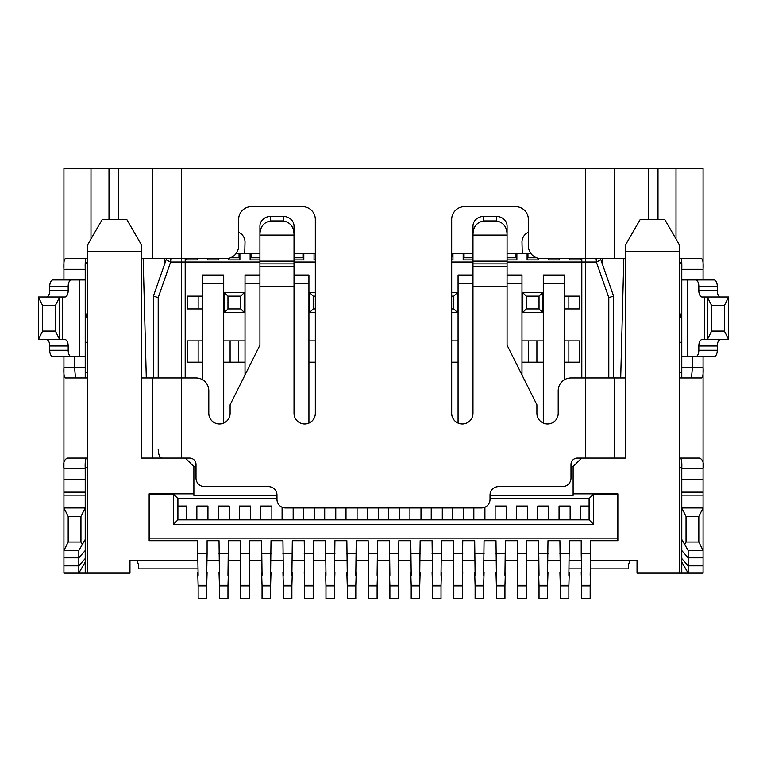 <?xml version="1.0" encoding="UTF-8"?>
<svg xmlns="http://www.w3.org/2000/svg" width="767" height="767" viewBox="0 0 767 767"><rect width="100%" height="100%" fill="white"/><g stroke="black" fill="none" stroke-linecap="round" stroke-linejoin="round"><path stroke-width="1.15" d="M207.512 258.652L207.512 259.927L218.595 259.927L218.595 258.652M530.937 253.532L527.955 253.532L527.955 257.798L536.574 257.798M538.175 258.297L538.175 259.927L527.102 259.927L527.102 253.532L516.872 253.532L527.955 253.532M507.073 257.798L516.018 257.798L516.018 253.532L516.872 253.532L516.872 259.927L507.073 259.927M516.018 253.532L507.073 253.532M472.98 253.532L464.035 253.532L464.035 257.798L472.98 257.798M472.98 259.927L463.182 259.927L463.182 253.532L452.952 253.532L464.035 253.532M451.677 257.798L452.108 253.532L452.952 253.532L452.952 259.927L451.677 259.927M315.323 253.532L315.323 257.798M315.323 259.927L314.048 259.927L314.048 253.532L303.818 253.532L314.892 253.532M294.02 257.798L302.965 257.798L302.965 253.532L303.818 253.532L303.818 259.927L294.02 259.927M302.965 253.532L294.02 253.532M259.927 253.532L250.982 253.532L250.982 257.798L259.927 257.798M259.927 259.927L250.128 259.927L250.128 253.532L239.898 253.532L250.982 253.532M230.426 257.798L239.045 257.798L239.045 253.532L239.898 253.532L239.898 259.927L228.825 259.927L228.825 258.297M239.045 253.532L236.063 253.532M548.405 258.652L548.405 259.927L559.488 259.927L559.488 258.652M186.208 258.652L186.208 259.927L197.292 259.927L197.292 258.652M185.192 377.958L185.192 258.652M569.708 258.652L569.708 259.927L580.792 259.927L580.792 258.652M600.446 258.652A8.523 8.523 0 0 1 600.686 259.246A8.523 8.523 0 0 0 600.446 258.652A8.523 8.523 0 0 1 600.686 259.246L613.6 296.148L608.797 297.596L596.362 262.055A8.523 1.352 -19.3 0 0 600.686 259.246L613.6 296.148L613.6 377.958M166.314 259.246A8.523 8.523 0 0 1 166.554 258.652A8.523 8.523 0 0 0 166.314 259.246A8.523 1.352 19.3 0 0 170.638 262.055L158.203 297.596L153.4 296.158L153.4 377.958L153.4 296.158L166.314 259.246M625.316 258.652L541.157 258.652A12.78 12.78 0 0 1 528.377 245.862L528.377 219.448A12.78 12.78 0 0 0 515.597 206.668L464.457 206.668A12.78 12.78 0 0 0 451.677 219.448L451.677 413.327A10.652 10.652 0 0 0 462.328 423.978A10.652 10.652 0 0 0 472.98 413.327L472.98 226.092A10.652 9.655 0 0 1 483.632 216.438L496.422 216.438A10.652 9.655 0 0 1 507.073 226.092L507.073 345.15L536.9 404.803L536.9 413.327A10.652 10.652 0 0 0 547.552 423.978A10.652 10.652 0 0 0 558.203 413.327L558.203 390.748A12.78 12.78 0 0 1 570.993 377.958L614.444 377.958L614.444 458.072L625.316 458.072L577.378 458.072L581.645 458.072L573.122 466.595L570.993 466.595M196.007 466.595L193.878 466.595L185.355 458.072L189.622 458.072L141.684 458.072L141.684 245.277L126.766 219.448L102.27 219.448L87.352 245.277L87.352 573.122L129.968 573.122L129.968 560.332L197.713 560.332M490.027 495.386L573.122 495.386L573.122 466.595M581.645 575.25L581.213 553.688L590.59 553.688L590.59 540.677L617.857 540.677L617.857 493.852L573.122 493.852M617.857 494.082L593.572 494.082L593.572 524.331L173.428 524.331L173.428 494.082L149.143 494.082M490.027 498.55L589.094 498.55L593.572 494.082M177.906 506.028L177.906 519.853L186.64 519.853L186.64 506.028L177.906 506.028L177.906 498.55L276.973 498.55M177.906 498.55L173.428 494.082M193.878 466.595L193.878 493.852L149.143 493.852L149.143 540.677L197.713 540.677L197.713 553.688L207.09 553.688L206.668 575.25M193.878 493.852L193.878 495.386L276.973 495.386M189.622 458.072A6.395 6.395 0 0 1 196.007 464.457L196.007 478.1A8.523 8.523 0 0 0 204.53 486.623L268.45 486.623A8.523 8.523 0 0 1 276.973 495.137L276.973 499.403A8.523 8.523 0 0 0 285.497 507.927L481.503 507.927A8.523 8.523 0 0 0 490.027 499.403L490.027 495.137A8.523 8.523 0 0 1 498.55 486.623L562.47 486.623A8.523 8.523 0 0 0 570.993 478.1L570.993 464.457A6.395 6.395 0 0 1 577.378 458.072M259.927 266.36L259.927 226.092A10.652 9.655 0 0 1 270.578 216.438L283.368 216.438A10.652 9.655 0 0 1 294.02 226.092L294.02 266.36L259.927 266.36L259.927 345.15L230.1 404.803L230.1 413.327A10.652 10.652 0 0 1 219.448 423.978A10.652 10.652 0 0 1 208.797 413.327L208.797 390.748A12.78 12.78 0 0 0 196.007 377.958L152.556 377.958L152.556 458.072L141.684 458.072M294.02 266.36L294.02 413.327A10.652 10.652 0 0 0 304.672 423.978A10.652 10.652 0 0 0 315.323 413.327L315.323 219.448A12.78 12.78 0 0 0 302.543 206.668L251.403 206.668A12.78 12.78 0 0 0 238.623 219.448L238.623 245.862A12.78 12.78 0 0 1 225.843 258.652L141.684 258.652M63.92 168.318L63.92 267.904L63.92 168.318L703.08 168.318L703.08 267.884M614.444 377.958L625.316 377.958M679.648 377.958L701.575 377.958C702.898 377.412 703.406 373.855 703.08 367.307L681.777 367.297L681.777 269.303C681.94 262.947 681.71 259.39 681.106 258.652M681.777 268.172L681.777 269.303L703.08 269.303C703.406 262.784 702.898 259.227 701.575 258.652L679.648 258.652M681.777 550.543L688.172 557.83L688.172 550.533L684.749 544.599L686.043 542.01L686.043 516.45L681.777 507.927L681.777 558.549L681.777 467.256L681.777 468.723L679.648 466.595M679.648 251.403L679.648 245.277L664.73 219.448L640.234 219.448L625.316 245.277L625.316 251.403L679.648 251.403L679.648 573.122L681.777 573.122L681.777 558.549L688.172 565.825L688.172 573.122L703.08 573.122L703.08 565.825L688.172 565.825L688.172 557.83L703.08 557.83L703.08 565.825M681.777 377.958L681.777 367.297M679.648 318.938L681.777 311.536L681.777 279.955L714.077 279.955A6.395 3.193 90 0 1 717.27 286.35L717.27 290.607A6.395 3.193 -90 0 0 720.472 297.002M703.08 269.303L703.08 279.955L687.491 279.955L687.491 356.655L681.777 356.655M705.937 356.655L703.08 356.655L703.08 367.307M679.648 458.072L699.312 458.072C702.773 459.232 704.029 462.779 703.08 468.723L703.08 368.659M680.099 458.072C681.499 458.12 682.055 461.667 681.777 468.723L703.08 468.723L703.08 557.83M681.777 562.048L688.172 573.122L681.777 562.048M684.749 544.599L681.777 539.469M688.172 550.533L703.08 550.533L698.823 542.01L686.043 542.01M686.043 516.45L698.823 516.45L698.823 542.01M681.777 507.927L703.08 507.927L698.823 516.45M703.08 479.375L681.777 479.375L703.08 479.375M690.837 377.958L691.537 377.287L692.448 367.307M692.428 367.307L692.428 356.655M720.472 339.608A6.395 3.193 -90 0 0 717.27 346.003L717.27 350.26A6.395 3.193 90 0 1 714.077 356.655L687.491 356.655M695.631 356.655A6.395 3.193 -90 0 0 698.823 350.26L698.823 346.003A6.395 3.193 90 0 1 702.016 339.608L707.347 339.608L711.603 331.085L711.603 305.525L707.347 297.002L707.347 339.608L728.65 339.608L724.393 331.085L724.393 305.525L728.65 297.002L704.489 297.002L704.489 339.608M704.489 297.002L702.016 297.002A6.395 3.193 90 0 1 698.823 290.607L698.823 286.35A6.395 3.193 -90 0 0 695.631 279.955M728.65 297.002L728.65 339.608M724.393 331.085L711.603 331.085M724.393 305.525L711.603 305.525M87.352 258.652L65.425 258.652C64.102 259.227 63.594 262.774 63.92 269.303L85.223 269.303L85.223 311.536L87.352 318.938M85.894 258.652C85.29 259.399 85.06 262.947 85.223 269.303L85.223 268.172L85.223 269.303M63.92 269.303L63.92 279.955L85.223 279.955L85.223 377.958M46.528 297.002A6.395 3.193 90 0 0 49.73 290.607L49.73 286.35A6.395 3.193 -90 0 1 52.923 279.955L79.509 279.955L79.509 356.655L52.923 356.655A6.395 3.193 -90 0 1 49.73 350.26L49.73 346.003A6.395 3.193 90 0 0 46.528 339.608M63.92 270.281L63.92 279.955L61.063 279.955M85.223 573.122L63.92 573.122L63.92 468.723L85.223 468.723L85.223 539.469L78.828 550.533L78.828 557.83L85.223 550.543L85.223 573.122L87.352 573.122M63.92 368.649L63.92 468.723C62.971 462.779 64.227 459.232 67.688 458.072L87.352 458.072M76.134 377.958L75.444 377.297L74.533 367.288L63.92 367.307L63.92 356.655L74.572 356.655L74.533 367.288L85.214 367.307M63.92 262.055L63.92 267.904M63.92 396.875L63.92 467.64M82.251 544.599L80.957 542.01L80.957 516.45L85.223 507.927L85.223 558.549L78.828 565.825L78.828 573.122L85.223 562.048L78.828 573.122L63.92 573.122M63.92 565.825L78.828 565.825L78.828 557.83L63.92 557.83M78.828 550.533L63.92 550.533L68.177 542.01L80.957 542.01M85.223 467.304L85.223 468.723L87.352 466.595M590.59 568.855L628.518 568.855L628.518 564.598L630.11 560.332M581.213 568.855L569.287 568.855M197.713 568.855L138.482 568.855L138.482 564.598L136.89 560.332M146.305 377.958L143.18 258.652M238.623 232.305A10.652 10.652 0 0 1 245.009 242.353L244.721 253.532M164.493 258.652L164.637 264.059M522.279 253.532L521.991 242.353A10.652 10.652 0 0 1 528.377 232.305M623.82 258.652L620.695 377.958M602.363 264.059L602.507 258.652M85.223 317.5L86.422 316.944M87.352 341.89L85.223 342.887M85.223 371.794L87.352 373.021M87.352 262.055L85.223 264.069M680.578 316.944L681.777 317.5M679.648 373.021L681.777 371.794M681.777 342.887L679.648 341.89M681.777 264.069L679.648 262.055M207.09 560.332L219.017 560.332M228.393 560.332L240.33 560.332M249.697 560.332L261.633 560.332M271.01 560.332L282.937 560.332M292.313 560.332L304.24 560.332M313.617 560.332L325.553 560.332M334.92 560.332L346.857 560.332M356.233 560.332L368.16 560.332M377.537 560.332L389.463 560.332M398.84 560.332L410.767 560.332M420.143 560.332L432.08 560.332M441.447 560.332L453.383 560.332M462.76 560.332L474.687 560.332M484.063 560.332L495.99 560.332M505.367 560.332L517.303 560.332M526.67 560.332L538.607 560.332M547.983 560.332L559.91 560.332M569.287 560.332L581.213 560.332M590.59 560.332L637.032 560.332L637.032 573.122L679.648 573.122M625.316 251.403L625.316 458.072M590.168 575.25L590.59 553.688M581.213 553.688L581.213 540.677L569.287 540.677L568.855 575.25M560.332 575.25L559.91 540.677L547.983 540.677L547.552 575.25M539.028 575.25L538.607 540.677L526.67 540.677L526.248 575.25M517.725 575.25L517.303 540.677L505.367 540.677L504.945 575.25M496.422 575.25L495.99 540.677L484.063 540.677L483.632 575.25M475.118 575.25L474.687 540.677L462.76 540.677L462.328 575.25M453.805 575.25L453.383 540.677L441.447 540.677L441.025 575.25M432.502 575.25L432.08 540.677L420.143 540.677L419.722 575.25M411.198 575.25L410.767 540.677L398.84 540.677L398.418 575.25M389.895 575.25L389.463 540.677L377.537 540.677L377.105 575.25M368.582 575.25L368.16 540.677L356.233 540.677L355.802 575.25M347.278 575.25L346.857 540.677L334.92 540.677L334.498 575.25M325.975 575.25L325.553 540.677L313.617 540.677L313.195 575.25M304.672 575.25L304.24 540.677L292.313 540.677L291.882 575.25M283.368 575.25L282.937 540.677L271.01 540.677L270.578 575.25M262.055 575.25L261.633 540.677L249.697 540.677L249.275 575.25M240.752 575.25L240.33 540.677L228.393 540.677L227.972 575.25M219.448 575.25L219.017 540.677L207.09 540.677L207.09 553.688M198.145 575.25L197.713 553.688M86.901 458.072C85.501 458.1 84.945 461.648 85.223 468.723M85.223 356.655L79.509 356.655M71.369 279.955A6.395 3.193 90 0 0 68.177 286.35L68.177 290.607A6.395 3.193 -90 0 1 64.984 297.002L59.653 297.002L55.397 305.525L42.607 305.525L38.35 297.002L59.653 297.002L59.653 339.608L62.511 339.608L62.511 297.002M62.511 339.608L64.984 339.608A6.395 3.193 -90 0 1 68.177 346.003L68.177 350.26A6.395 3.193 90 0 0 71.369 356.655M38.35 297.002L38.35 339.608L59.653 339.608L55.397 331.085L55.397 305.525M38.35 339.608L42.607 331.085L42.607 305.525M42.607 331.085L55.397 331.085M63.92 367.307C63.594 373.855 64.102 377.402 65.425 377.958L87.352 377.958M141.684 377.958L152.556 377.958M270.578 220.944C263.503 222.353 259.955 227.07 259.927 235.095L294.02 235.095C293.991 227.07 290.434 222.353 283.368 220.944L270.578 220.944L270.578 216.438M87.352 251.403L141.684 251.403M63.92 479.375L85.223 479.375L63.92 479.375M85.223 507.927L63.92 507.927L68.177 516.45L68.177 542.01M80.957 516.45L68.177 516.45M617.857 538.098L149.143 538.098M186.64 519.853L589.094 519.853L593.572 524.331M177.906 519.853L173.428 524.331M589.094 498.55L589.094 519.853M580.36 519.853L580.36 506.028L589.094 506.028M196.86 519.853L196.86 506.028L207.943 506.028L207.943 519.853M570.14 519.853L570.14 506.028L559.057 506.028L559.057 519.853M548.827 519.853L548.827 506.028L537.753 506.028L537.753 519.853M527.523 519.853L527.523 506.028L516.45 506.028L516.45 519.853M506.22 519.853L506.22 506.028L495.137 506.028L495.137 519.853M484.917 519.853L484.917 507.217M473.833 519.853L473.833 507.927M463.613 519.853L463.613 507.927M452.53 519.853L452.53 507.927M442.3 519.853L442.3 507.927M431.227 519.853L431.227 507.927M420.997 519.853L420.997 507.927M409.923 519.853L409.923 507.927M399.693 519.853L399.693 507.927M388.61 519.853L388.61 507.927M378.39 519.853L378.39 507.927M367.307 519.853L367.307 507.927M357.077 519.853L357.077 507.927M346.003 519.853L346.003 507.927M335.773 519.853L335.773 507.927M324.7 519.853L324.7 507.927M314.47 519.853L314.47 507.927M303.387 519.853L303.387 507.927M293.167 519.853L293.167 507.927M282.083 519.853L282.083 507.217M271.863 519.853L271.863 506.028L260.78 506.028L260.78 519.853M250.55 519.853L250.55 506.028L239.477 506.028L239.477 519.853M229.247 519.853L229.247 506.028L218.173 506.028L218.173 519.853M581.213 572.249L581.645 585.902L590.168 585.902L590.168 598.682L581.645 598.682L581.645 585.902M590.168 585.902L590.59 572.249M559.91 572.249L560.332 585.902L568.855 585.902L568.855 598.682L560.332 598.682L560.332 585.902M568.855 585.902L569.287 572.249M538.607 572.249L539.028 585.902L547.552 585.902L547.552 598.682L539.028 598.682L539.028 585.902M547.552 585.902L547.983 572.249M517.303 572.249L517.725 585.902L526.248 585.902L526.248 598.682L517.725 598.682L517.725 585.902M526.248 585.902L526.67 572.249M495.99 572.249L496.422 585.902L504.945 585.902L504.945 598.682L496.422 598.682L496.422 585.902M504.945 585.902L505.367 572.249M474.687 572.249L475.118 585.902L483.632 585.902L483.632 598.682L475.118 598.682L475.118 585.902M483.632 585.902L484.063 572.249M453.383 572.249L453.805 585.902L462.328 585.902L462.328 598.682L453.805 598.682L453.805 585.902M462.328 585.902L462.76 572.249M432.08 572.249L432.502 585.902L441.025 585.902L441.025 598.682L432.502 598.682L432.502 585.902M441.025 585.902L441.447 572.249M410.767 572.249L411.198 585.902L419.722 585.902L419.722 598.682L411.198 598.682L411.198 585.902M419.722 585.902L420.143 572.249M389.463 572.249L389.895 585.902L398.418 585.902L398.418 598.682L389.895 598.682L389.895 585.902M398.418 585.902L398.84 572.249M368.16 572.249L368.582 585.902L377.105 585.902L377.105 598.682L368.582 598.682L368.582 585.902M377.105 585.902L377.537 572.249M346.857 572.249L347.278 585.902L355.802 585.902L355.802 598.682L347.278 598.682L347.278 585.902M355.802 585.902L356.233 572.249M325.553 572.249L325.975 585.902L334.498 585.902L334.498 598.682L325.975 598.682L325.975 585.902M334.498 585.902L334.92 572.249M304.24 572.249L304.672 585.902L313.195 585.902L313.195 598.682L304.672 598.682L304.672 585.902M313.195 585.902L313.617 572.249M282.937 572.249L283.368 585.902L291.882 585.902L291.882 598.682L283.368 598.682L283.368 585.902M291.882 585.902L292.313 572.249M261.633 572.249L262.055 585.902L270.578 585.902L270.578 598.682L262.055 598.682L262.055 585.902M270.578 585.902L271.01 572.249M240.33 572.249L240.752 585.902L249.275 585.902L249.275 598.682L240.752 598.682L240.752 585.902M249.275 585.902L249.697 572.249M219.017 572.249L219.448 585.902L227.972 585.902L227.972 598.682L219.448 598.682L219.448 585.902M227.972 585.902L228.393 572.249M197.713 572.249L198.145 585.902L206.668 585.902L206.668 598.682L198.145 598.682L198.145 585.902M206.668 585.902L207.09 572.249M681.777 573.122L703.08 573.122M496.422 220.944C503.497 222.353 507.045 227.07 507.073 235.095L472.98 235.095C473.009 227.07 476.566 222.353 483.632 220.944L496.422 220.944L496.422 216.438M202.402 308.928L187.493 308.928L187.493 296.148L202.402 296.148M202.402 340.893L187.493 340.893L187.493 362.197L202.402 362.197M564.598 340.893L579.507 340.893L579.507 362.197L564.598 362.197M564.598 308.928L579.507 308.928L579.507 296.148L564.598 296.148M564.598 379.675L564.598 275.017L543.295 275.017L543.295 423.087M543.295 340.893L521.982 340.893M521.982 374.977L521.982 275.017L507.073 275.017M472.98 275.017L458.072 275.017L458.072 423.087M458.072 340.893L451.677 340.893M315.323 340.893L308.928 340.893M308.928 423.087L308.928 275.017L294.02 275.017M259.927 275.017L245.018 275.017L245.018 374.977M245.018 340.893L223.705 340.893M223.705 423.087L223.705 275.017L202.402 275.017L202.402 379.675M522.835 312.342L542.442 312.342L542.442 292.735L522.835 292.735L522.835 312.342L526.248 308.928L539.028 308.928L539.028 296.148L526.248 296.148L526.248 308.928M451.677 312.342L457.218 312.342L457.218 292.735L451.677 292.735M315.323 292.735L309.782 292.735L309.782 312.342L315.323 312.342M244.165 312.342L244.165 292.735L224.558 292.735L224.558 312.342L244.165 312.342L240.752 308.928L240.752 296.148L227.972 296.148L227.972 308.928L240.752 308.928M198.145 296.148L198.145 308.928M568.855 296.148L568.855 308.928M568.855 340.893L568.855 362.197M536.9 340.893L536.9 362.197M543.295 362.197L521.982 362.197M245.018 362.197L223.705 362.197M230.1 340.893L230.1 362.197M238.623 340.893L238.623 362.197M315.323 362.197L308.928 362.197M528.377 340.893L528.377 362.197M458.072 362.197L451.677 362.197M198.145 340.893L198.145 362.197M158.203 449.548C158.529 454.975 159.776 457.822 161.923 458.072M542.442 312.342L539.028 308.928M542.442 292.735L539.028 296.148M522.835 292.735L526.248 296.148M457.218 312.342L453.805 308.928L453.805 296.148L451.677 296.148M451.677 308.928L453.805 308.928M457.218 292.735L453.805 296.148M309.782 312.342L313.195 308.928L315.323 308.928M315.323 296.148L313.195 296.148L313.195 308.928M309.782 292.735L313.195 296.148M244.165 292.735L240.752 296.148M224.558 312.342L227.972 308.928M224.558 292.735L227.972 296.148M170.945 258.652A8.523 3.72 -90 0 0 170.638 262.055L259.927 262.055M294.02 262.055L315.323 262.055M451.677 262.055L472.98 262.055M507.073 262.055L585.537 262.055A8.523 3.72 -90 0 0 585.221 258.652M581.808 258.652L581.808 377.958M585.537 377.958L585.537 262.055L596.362 262.055A8.523 3.72 90 0 0 596.055 258.652M181.348 458.072L181.348 377.958M259.927 286.657L294.02 286.657M181.348 258.652L181.348 168.318M585.652 168.318L585.652 258.652M472.98 286.657L507.073 286.657M585.652 377.958L585.652 458.072M507.073 266.36L472.98 266.36M703.08 495.137L681.777 495.137M681.777 492.155L703.08 492.155M717.27 350.26L698.823 350.26M698.823 346.003L717.27 346.003M717.27 290.607L698.823 290.607M698.823 286.35L717.27 286.35M676.015 168.318L676.015 238.978M658 219.448L658 168.318M648.278 168.318L648.278 219.448M614.444 258.652L614.444 168.318M152.556 168.318L152.556 258.652M49.73 286.35L68.177 286.35M68.177 290.607L49.73 290.607M49.73 346.003L68.177 346.003M68.177 350.26L49.73 350.26M259.927 263.906L294.02 263.906M294.02 261.154L259.927 261.154M283.368 216.438L283.368 220.944M63.92 492.155L85.223 492.155M85.223 495.137L63.92 495.137M219.017 553.688L228.393 553.688M240.33 553.688L249.697 553.688M261.633 553.688L271.01 553.688M282.937 553.688L292.313 553.688M304.24 553.688L313.617 553.688M325.553 553.688L334.92 553.688M346.857 553.688L356.233 553.688M368.16 553.688L377.537 553.688M389.463 553.688L398.84 553.688M410.767 553.688L420.143 553.688M432.08 553.688L441.447 553.688M453.383 553.688L462.76 553.688M474.687 553.688L484.063 553.688M495.99 553.688L505.367 553.688M517.303 553.688L526.67 553.688M538.607 553.688L547.983 553.688M559.91 553.688L569.287 553.688M590.168 585.307L581.645 585.307M568.855 585.307L560.332 585.307M547.552 585.307L539.028 585.307M526.248 585.307L517.725 585.307M504.945 585.307L496.422 585.307M483.632 585.307L475.118 585.307M462.328 585.307L453.805 585.307M441.025 585.307L432.502 585.307M419.722 585.307L411.198 585.307M398.418 585.307L389.895 585.307M377.105 585.307L368.582 585.307M355.802 585.307L347.278 585.307M334.498 585.307L325.975 585.307M313.195 585.307L304.672 585.307M291.882 585.307L283.368 585.307M270.578 585.307L262.055 585.307M249.275 585.307L240.752 585.307M227.972 585.307L219.448 585.307M206.668 585.307L198.145 585.307M90.985 238.978L90.985 168.318M109 168.318L109 219.448M118.722 219.448L118.722 168.318M483.632 220.944L483.632 216.438M507.073 261.154L472.98 261.154M472.98 263.906L507.073 263.906M202.402 283.368L223.705 283.368M245.018 283.368L259.927 283.368M294.02 283.368L308.928 283.368M458.072 283.368L472.98 283.368M507.073 283.368L521.982 283.368M543.295 283.368L564.598 283.368M158.203 377.958L158.203 297.596M181.779 258.652A8.523 3.72 90 0 0 181.463 262.055L181.463 377.958M608.797 297.596L608.797 377.958"/></g></svg>
